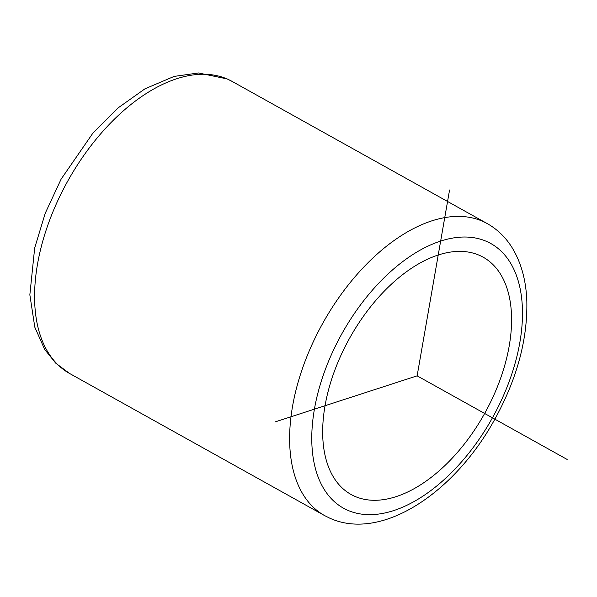 <?xml version="1.0" encoding="UTF-8"?>
<svg xmlns="http://www.w3.org/2000/svg" width="597" height="597" viewBox="0 0 597 597"><rect width="100%" height="100%" fill="white"/><g stroke="black" fill="none" stroke-linecap="round" stroke-linejoin="round"><path stroke-width="0.9" d="M354.469 496.174A135.788 77.297 -60.9 0 1 351.029 494.45A135.788 77.297 -60.9 0 1 347.984 341.171A135.788 77.297 -60.9 0 1 479.787 255.501A135.788 77.297 -60.9 0 1 483.234 257.232A135.788 77.297 -60.9 0 1 486.271 410.505A135.788 77.297 -60.9 0 1 354.469 496.174M275.418 421.818L417.131 375.841L449.563 190.003M417.131 375.841L567.15 459.451M487.018 241.621A151.451 86.222 -60.9 0 1 496.017 411.176A151.451 86.222 -60.9 0 1 347.238 510.062A151.451 86.222 -60.9 0 1 338.238 340.499A151.451 86.222 -60.9 0 1 487.018 241.621M487.234 223.584C497.376 229.315 505.659 237.33 512.077 247.628C521.203 262.605 526.121 280.463 526.83 301.216C527.636 339.872 516.801 379.52 494.316 420.161C453.996 493.115 381.401 541.792 329.581 518.084L324.522 515.547A167.123 95.139 -60.9 0 1 320.776 326.902A167.123 95.139 -60.9 0 1 482.995 221.465A167.123 95.139 -60.9 0 1 487.234 223.584L232.196 81.453A167.123 95.139 -60.9 0 0 227.964 79.326A167.123 95.139 -60.9 0 0 65.737 184.764A167.123 95.139 -60.9 0 0 69.483 373.416L55.67 363.118L44.656 349.394L34.798 327.156L29.85 294.814L34.678 247.971L45.253 213.211L61.125 179.122L92.916 133.094L118.057 107.923L144.944 88.834L174.137 76.409L198.502 72.968L227.136 78.916L232.196 81.453M324.522 515.547L69.483 373.416"/></g></svg>
